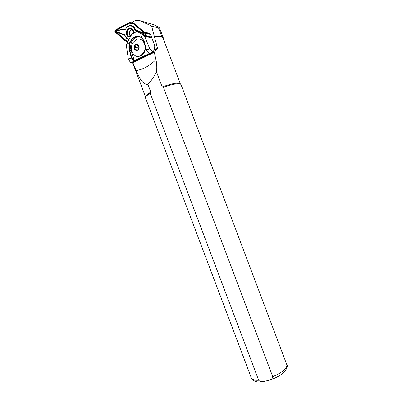 <?xml version="1.0" encoding="UTF-8"?>
<svg xmlns="http://www.w3.org/2000/svg" width="402" height="402" viewBox="0 0 402 402"><rect width="100%" height="100%" fill="white"/><g stroke="black" fill="none" stroke-linecap="round" stroke-linejoin="round"><path stroke-width="0.6" d="M133.439 33.21C134.439 28.391 129.037 25.813 126.962 30.065C125.61 34.195 126.585 36.582 129.891 37.225M130.117 36.833C127.178 36.21 126.318 34.064 127.534 30.391C129.414 26.547 134.288 28.909 133.353 33.255M143.348 34.281L143.137 33.316L134.846 30.185C133.826 25.03 127.811 24.472 125.645 29.245L117.123 30.607L116.982 31.813L124.962 34.894C125.6 37.291 126.901 38.708 128.866 39.135M128.645 39.572C126.831 38.994 125.6 37.587 124.957 35.351L117.148 32.326C116.384 31.537 116.469 30.833 117.394 30.22L125.736 28.884C128.097 24.06 134.228 24.622 135.424 29.869L143.544 32.934L143.926 34.602M144.705 35.039L145.177 34.617L145.022 33.301L133.142 23.301L129.112 22.919L115.58 30.24L115.389 31.874L126.826 41.763L127.529 41.984M127.65 41.707L115.721 31.663L115.846 30.572L129.379 23.261L133.188 23.623L145.057 33.622L145.157 34.497L144.529 34.944M150.454 36.894L151.217 36.135M145.006 35.21L145.378 34.788L145.172 33.034L132.755 22.803L129.163 22.572L115.505 29.959C114.766 30.617 114.681 31.341 115.248 32.135L126.685 42.024L127.404 42.285M130.263 36.582C127.389 36.115 126.529 34.09 127.68 30.512L129.444 28.833C132.097 28.421 133.333 29.929 133.147 33.361M130.826 42.22L131.73 41.753M124.957 35.351L124.962 34.894M135.424 29.869L134.846 30.185M125.736 28.884L125.645 29.245M151.021 36.476L150.921 37.145M163.117 38.26L163.132 37.582L161.885 36.838L158.599 28.135L151.584 25.974L139.333 20.512L135.554 20.457L133.007 21.788L132.766 22.432L144.815 32.577L147.956 32.904C149.353 33.1 150.363 33.974 150.991 35.527L154.453 44.878C154.966 46.677 154.745 48.391 153.79 50.014L157.534 48.31L154.303 52.26L132.916 62.782L136.162 70.611C143.318 69.305 149.911 65.647 155.941 59.642C156.845 63.722 157.026 67.797 156.489 71.863L162.177 86.907L163.393 87.274L272.747 376.674C272.466 378.548 271.265 379.724 269.144 380.217L263.144 381.604C261.34 381.965 259.848 381.513 258.667 380.237L150.212 93.294C146.77 95.385 145.197 96.932 145.494 97.932L251.406 378.121C252.104 379.749 254.526 380.458 258.667 380.237M150.212 93.294L150.82 92.098C147.016 94.329 145.263 95.977 145.564 97.043L132.489 62.35L153.71 51.883L153.825 50.149M150.82 92.098L147.926 84.44C141.991 84.319 139.142 77.144 136.162 70.611M132.916 62.782L132.529 62.32M132.962 42.657L136.298 39.557C142.408 36.291 147.906 46.396 143.469 52.858L140.449 55.742C134.263 59.35 128.54 49.25 132.962 42.657M144.388 42.537L142.896 40.672L140.122 39.215M136.705 31.477L138.911 31.904M138.027 49.541L137.534 49.923L135.409 49.637L134.665 47.129L135.73 46.104L136.037 44.903L138.162 45.18L138.715 46.039M138.378 49.084C136.585 52.185 132.926 48.612 134.866 45.672C136.102 44.14 137.303 44.084 138.469 45.511L138.906 47.21L138.378 49.084M134.665 47.129L138.796 48.069M136.037 44.903L138.353 45.446M144.444 42.547C143.735 40.14 142.474 38.396 140.66 37.321L140.594 37.28C138.846 36.341 137.022 36.296 135.137 37.15C132.916 38.18 131.238 40.059 130.092 42.788L129.68 42.627L126.64 44.2L131.791 34.185L136.69 31.497M126.64 44.2L126.374 45.622L128.359 59.235L131.323 57.757L129.318 50.23C128.68 47.702 128.801 45.17 129.68 42.627C132.459 36.944 136.092 35.064 140.589 36.979C142.494 38.11 143.81 39.949 144.529 42.491L146.579 50.144L149.67 48.607L152.69 51.943L149.122 53.707L146.599 50.401M139.645 36.853L135.946 37.356C130.318 40.099 129.987 47.873 131.152 50.461L134.399 60.978L130.715 62.782L128.359 59.235M151.775 37.632L149.564 36.416L145.574 35.527L139.358 32.034M137.037 31.406L143.73 35.351L140.589 36.979L140.594 37.28C138.821 36.311 137.002 36.265 135.137 37.15L135.946 37.356M130.092 42.788C129.238 45.25 129.122 47.707 129.74 50.155L131.745 57.682L131.323 57.757L131.745 57.682L134.389 60.948M149.077 53.647L134.534 60.556L134.399 60.978L139.102 58.918L130.715 62.782M149.67 48.607L144.63 36.195L143.73 35.351M134.534 60.556L149.082 53.652M139.102 58.918L139.253 58.501M145.338 48.898L145.559 46.893M149.122 53.707L146.464 50.27L144.529 42.491M269.144 380.217C275.455 378.212 280.475 375.498 284.199 372.066C287.073 368.458 287.953 366.016 286.837 364.735L180.995 84.52C179.483 82.892 173.619 83.812 163.393 87.274M153.72 51.712L149.162 53.692M151.584 25.974L154.539 37.165C159.443 36.431 162.302 36.803 163.117 38.28L180.352 83.897C178.719 82.249 172.664 83.254 162.177 86.907M156.489 71.863C154.142 76.561 151.288 80.752 147.926 84.44M155.941 59.642L154.303 52.26M158.599 28.135L159.579 28.055C159.298 27.577 157.423 26.507 153.951 24.834L153.016 24.557M161.885 36.838C160.363 36.24 157.926 36.205 154.569 36.718M152.69 51.943L153.735 51.496M154.539 37.165L157.534 48.31M144.815 32.577L150.067 33.989M143.544 32.934L143.137 33.316M145.022 33.301L145.057 33.622M150.649 36.793L149.891 36.592M147.182 35.884L145.348 35.401M150.433 34.446L145.172 33.034M133.57 23.11L133.288 23.03M133.434 22.994L133.082 22.894M115.58 30.24L115.846 30.572M115.389 31.874L115.721 31.663M126.826 41.763L127.158 41.547M127.248 41.954L127.474 41.687M133.142 23.301L133.188 23.623M132.715 23.115L132.866 23.482M129.57 22.819L129.72 23.185M129.112 22.919L129.379 23.261M117.148 32.326L116.982 31.813M117.394 30.22L117.123 30.607M286.837 364.735C287.289 368.302 282.591 372.282 272.747 376.674M142.896 40.672L144.459 42.783M145.434 46.431C145.579 48.813 145.057 50.984 143.866 52.943L140.851 55.823L136.921 56.34M134.71 45.516C136.645 42.115 140.68 46.014 138.539 49.24C136.579 52.627 132.59 48.722 134.71 45.516M132.675 30.06L132.565 30.029C129.992 29.251 128.338 34.456 130.695 35.863M134.012 61.159L131.434 57.973L128.449 59.461M137.052 31.416L131.791 34.185M131.152 50.461L129.318 50.23M146.494 50.2L144.413 42.617C143.71 40.14 142.439 38.361 140.594 37.28M151.574 37.497L144.067 35.532M149.805 48.818L146.69 50.371L149.253 53.642M151.946 38.105L144.63 36.195M139.333 20.512L153.951 24.834M148.931 33.165L147.956 32.904M131.816 29.472L129.444 28.833M131.71 29.512C129.007 31.336 128.57 33.612 130.409 36.341M138.64 45.893L138.469 45.511M140.449 55.742L140.851 55.823C143.926 54.044 145.499 51.089 145.574 46.964M263.144 381.604C257.722 382.799 253.808 381.644 251.406 378.121M159.579 28.055L163.252 37.773M163.117 38.28L163.132 37.582"/></g></svg>
